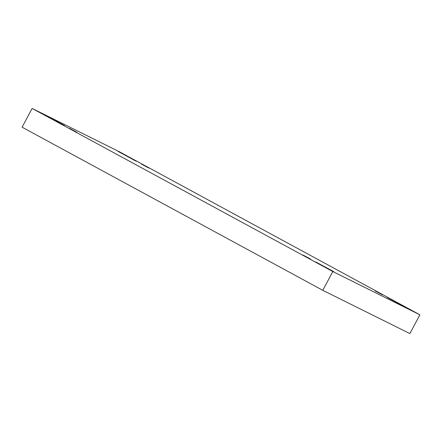 <?xml version="1.0" encoding="UTF-8"?>
<svg xmlns="http://www.w3.org/2000/svg" width="442" height="442" viewBox="0 0 442 442"><rect width="100%" height="100%" fill="white"/><g stroke="black" fill="none" stroke-linecap="round" stroke-linejoin="round"><path stroke-width="0.66" d="M404.756 306.93L388.452 298.09L405.657 307.345M388.452 298.09L387.546 297.676M135.467 160.844L119.163 151.998L136.368 161.258M119.163 151.998L118.257 151.584M332.865 271.222L316.56 262.377L333.771 271.637M316.56 262.377L315.66 261.962M63.576 125.13L47.272 116.29L64.482 125.545M47.272 116.29L46.371 115.876M76.554 132.175L69.913 128.572L76.925 132.34M69.913 128.572L69.549 128.401M310.223 258.94L303.582 255.332L310.593 259.106M303.582 255.332L303.212 255.167M382.115 294.648L375.473 291.046L382.479 294.82M375.473 291.046L375.103 290.88M148.446 167.883L141.805 164.28L148.816 168.054M141.805 164.28L141.434 164.115M332.815 271.543L32.128 108.417L22.1 127.197L322.787 290.322L332.815 271.543L322.787 290.322L409.872 333.583L419.9 314.803L409.872 333.583L322.787 290.322L22.1 127.197L32.128 108.417L119.213 151.678L419.9 314.803L332.815 271.543L419.9 314.803L119.213 151.678L32.128 108.417L332.815 271.543"/></g></svg>
